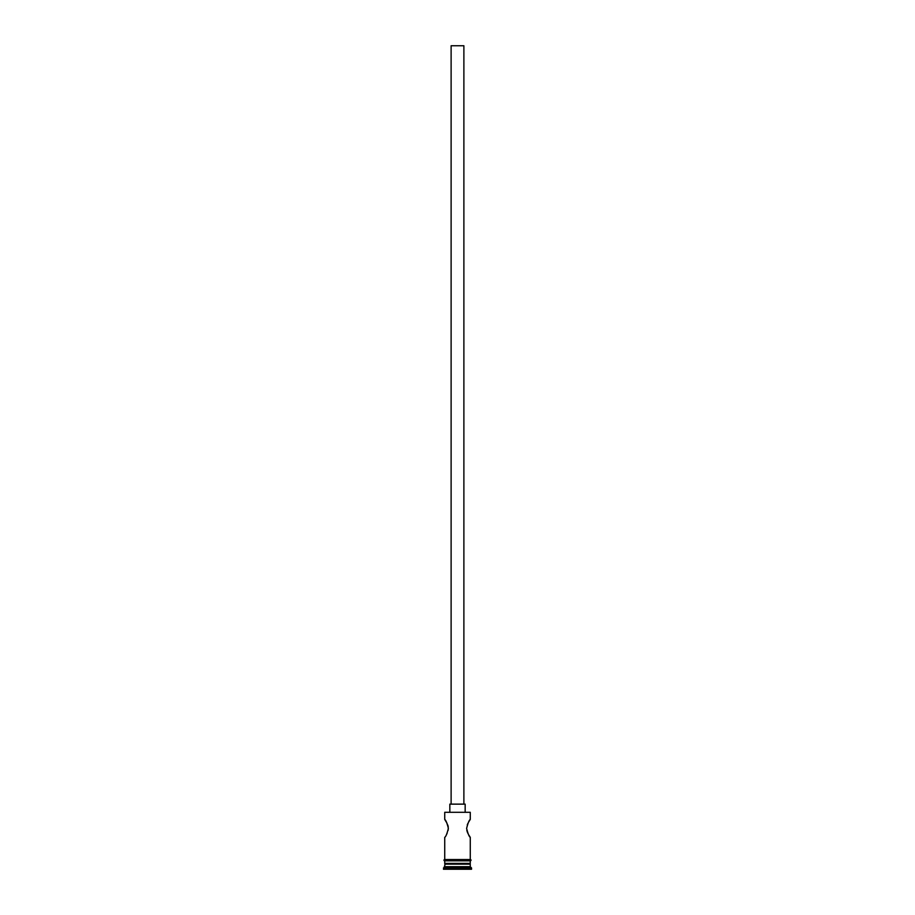 <?xml version="1.0" encoding="UTF-8"?>
<svg xmlns="http://www.w3.org/2000/svg" width="915" height="915" viewBox="0 0 915 915"><rect width="100%" height="100%" fill="white"/><g stroke="black" fill="none" stroke-linecap="round" stroke-linejoin="round"><path stroke-width="1.37" d="M444.736 812.303L470.264 812.303L444.736 812.303L444.736 819.463L447.115 823.42M451.118 804.136L451.118 45.75L463.882 45.75L463.882 804.136M449.837 811.799L449.837 804.136L465.163 804.136L465.163 811.799M468.583 822.093L470.264 819.463C469.212 819.989 467.988 822.962 466.616 828.395C467.988 833.817 469.201 836.802 470.264 837.328L468.572 834.663M467.897 833.382L467.268 831.907M467.256 831.861L466.799 830.202M467.256 824.907L467.885 823.42M447.744 824.907L448.201 826.554M448.213 826.6L448.213 830.191M447.103 833.405L446.417 834.697M445.502 863.383L443.455 869.25L471.545 869.25L471.545 867.969L443.455 867.969M469.498 863.383L470.264 864.137L444.736 864.137M470.264 864.137L470.264 866.699L444.736 866.699M470.264 866.699L471.545 867.969M444.736 859.551L444.736 837.328C445.799 836.802 447.012 833.817 448.384 828.384C447 822.951 445.788 819.977 444.736 819.463M470.264 837.328L470.264 859.551M470.264 812.303L470.264 819.463M444.736 860.821L444.736 863.383L470.264 863.383L470.264 860.821M444.61 859.551L470.39 859.551A0.641 0.641 0 0 1 471.031 860.18A0.641 0.641 0 0 1 470.39 860.821L444.61 860.821A0.641 0.641 0 0 1 443.969 860.18A0.641 0.641 0 0 1 444.61 859.551"/></g></svg>
